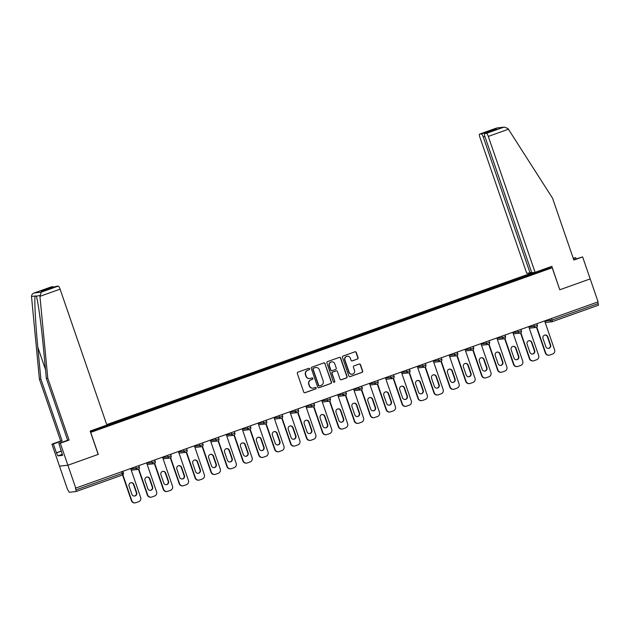 <?xml version="1.0" encoding="UTF-8"?>
<svg xmlns="http://www.w3.org/2000/svg" width="630" height="630" viewBox="0 0 630 630"><rect width="100%" height="100%" fill="white"/><g stroke="black" fill="none" stroke-linecap="round" stroke-linejoin="round"><path stroke-width="0.94" d="M309.582 368.802A0.764 0.74 83.7 0 0 308.629 368.329L297.99 372.133A1.087 1.063 83.7 0 0 297.336 373.519L303.715 392.033A1.087 1.063 83.7 0 0 305.07 392.703L315.717 388.907A0.764 0.74 83.7 0 0 315.378 387.426A0.764 0.74 83.7 0 0 315.22 387.466L313.842 387.954A3.489 3.402 83.7 0 1 309.503 385.812L308.968 384.268A3.489 3.402 83.7 0 1 311.039 379.827L312.417 379.339A0.764 0.74 83.7 0 0 312.086 377.858A0.764 0.74 83.7 0 0 311.921 377.898L310.543 378.394A3.489 3.402 83.7 0 1 306.211 376.244L305.676 374.7A3.489 3.402 83.7 0 1 307.747 370.267L309.125 369.771A0.764 0.74 83.7 0 0 309.582 368.802M309.676 378.575A3.489 3.402 83.7 0 1 305.959 376.267L305.432 374.724A3.489 3.402 83.7 0 1 307.503 370.29L308.881 369.802A0.764 0.74 83.7 0 0 308.676 368.322M304.715 392.766A1.087 1.063 83.7 0 0 304.825 392.726L315.473 388.93A0.764 0.74 83.7 0 0 315.26 387.45M312.968 388.143A3.489 3.402 83.7 0 1 309.259 385.836L308.724 384.292A3.489 3.402 83.7 0 1 310.795 379.858L312.173 379.362A0.764 0.74 83.7 0 0 311.968 377.882M357.43 359.068A1.087 1.063 83.7 0 0 358.076 357.683L356.289 352.485A1.087 1.063 83.7 0 0 354.934 351.816L343.114 356.029A1.087 1.063 83.7 0 0 342.468 357.415L348.839 375.929A1.087 1.063 83.7 0 0 350.201 376.606L362.022 372.385A1.087 1.063 83.7 0 0 362.667 370.999L360.502 364.731A1.087 1.063 83.7 0 0 359.147 364.053L354.091 365.857A1.087 1.063 83.7 0 0 353.446 367.243L354.517 370.361A2.914 2.843 83.7 0 1 352.154 374.212A2.914 2.843 83.7 0 1 349.154 372.267L344.957 360.077A2.914 2.843 83.7 0 1 347.319 356.226A2.914 2.843 83.7 0 1 350.319 358.171L351.02 360.202A1.087 1.063 83.7 0 0 352.375 360.872L357.186 359.092A1.087 1.063 83.7 0 0 357.832 357.706L356.044 352.517A1.087 1.063 83.7 0 0 355.044 351.784M51.282 286.894A3.331 0.717 70.4 0 1 51.313 286.87A3.331 0.717 70.4 0 1 51.353 286.863L34.359 292.926C32.516 293.611 31.563 294.793 31.5 296.454L39.414 379.197L60.7 441.024L51.928 444.15L59.504 466.161L67.883 465.231L98.296 454.38L90.72 432.377L552.203 267.758L559.779 289.761L590.192 278.917L598.098 301.864L75.419 488.219L75.994 489.896L122.228 473.406L121.677 471.807M75.994 489.896L76.191 491.502L69.253 492.274L67.402 489.108L59.504 466.161L67.883 465.231L75.789 488.179M325.135 363.597A1.087 1.063 83.7 0 0 323.781 362.927L311.96 367.148A1.087 1.063 83.7 0 0 311.315 368.534L317.685 387.048A1.087 1.063 83.7 0 0 319.048 387.718L330.868 383.497A1.087 1.063 83.7 0 0 331.514 382.111L324.891 363.628A1.087 1.063 83.7 0 0 323.891 362.896M327.537 361.589L339.357 357.375A1.087 1.063 83.7 0 1 340.712 358.045L347.091 376.559A1.087 1.063 83.7 0 1 346.445 377.945L341.381 379.748A1.087 1.063 83.7 0 1 340.027 379.079L337.444 371.566A1.087 1.063 83.7 0 0 336.089 370.897L332.727 372.094A1.087 1.063 83.7 0 0 332.081 373.48L334.774 381.3A0.764 0.74 83.7 0 1 334.16 382.308A0.764 0.74 83.7 0 1 333.372 381.796L326.891 362.974A1.087 1.063 83.7 0 1 327.537 361.589M545.99 268.443L552.203 267.758M532.933 272.57L106.722 424.604M527.216 276.184L526.885 275.216L517.191 278.673L517.773 279.531M526.885 275.216L535.004 272.341M543.643 269.278L547.793 268.821L90.413 431.834M106.872 425.045L119.251 420.643L119.763 421.509M129.205 418.155L128.874 417.194L119.251 420.643M128.874 417.194L135.174 414.965L135.686 415.824M145.128 412.477L144.798 411.516L135.174 414.965M144.798 411.516L151.09 409.287L151.602 410.146M161.044 406.799L160.713 405.838L151.09 409.287M160.713 405.838L167.013 403.609L167.525 404.468M176.967 401.121L176.636 400.152L167.013 403.609M176.636 400.152L182.936 397.924L183.448 398.79M192.89 395.443L192.56 394.474L182.936 397.924M192.56 394.474L198.852 392.246L199.363 393.112M208.806 389.765L208.475 388.797L198.852 392.246M208.475 388.797L214.775 386.568L215.287 387.434M224.729 384.079L224.398 383.119L214.775 386.568M224.398 383.119L230.698 380.89L231.21 381.756M240.652 378.402L240.314 377.441L230.698 380.89M240.314 377.441L246.614 375.212L247.125 376.071M256.567 372.724L256.237 371.763L246.614 375.212M256.237 371.763L262.537 369.534L263.049 370.393M272.491 367.046L272.16 366.077L262.537 369.534M272.16 366.077L278.46 363.849L278.972 364.715M288.414 361.368L288.075 360.399L278.46 363.849M288.075 360.399L294.375 358.171L294.887 359.037M304.329 355.69L303.999 354.721L294.375 358.171M303.999 354.721L310.299 352.493L310.81 353.359M320.253 350.004L319.922 349.044L310.299 352.493M319.922 349.044L326.214 346.815L326.726 347.681M336.168 344.327L335.837 343.366L326.214 346.815M335.837 343.366L342.137 341.137L342.649 342.003M352.091 338.649L351.76 337.688L342.137 341.137M351.76 337.688L358.06 335.459L358.572 336.318M368.014 332.971L367.684 332.01L358.06 335.459M367.684 332.01L373.976 329.781L374.488 330.64M383.93 327.293L383.599 326.324L373.976 329.781M383.599 326.324L389.899 324.096L390.411 324.962M399.853 321.615L399.522 320.646L389.899 324.096M399.522 320.646L405.822 318.418L406.334 319.284M415.776 315.937L415.438 314.968L405.822 318.418M415.438 314.968L421.738 312.74L422.25 313.606M431.692 310.251L431.361 309.291L421.738 312.74M431.361 309.291L437.661 307.062L438.173 307.928M447.615 304.573L447.284 303.613L437.661 307.062M447.284 303.613L453.584 301.384L454.096 302.25M463.538 298.896L463.2 297.935L453.584 301.384M463.2 297.935L469.5 295.706L470.012 296.565M479.454 293.218L479.123 292.257L469.5 295.706M479.123 292.257L485.423 290.028L485.935 290.887M495.377 287.54L495.046 286.571L485.423 290.028M495.046 286.571L501.338 284.343L501.85 285.209M511.292 281.862L510.962 280.893L501.338 284.343M510.962 280.893L517.261 278.665M511.04 280.885L511.56 281.767M495.117 286.563L495.637 287.445M479.194 292.249L479.713 293.123M463.278 297.927L463.798 298.801M447.355 303.605L447.875 304.479M431.432 309.283L431.959 310.165M415.516 314.961L416.036 315.843M399.593 320.639L400.113 321.52M383.67 326.316L384.198 327.198M367.755 332.002L368.274 332.876M351.831 337.68L352.351 338.554M335.916 343.358L336.436 344.232M319.993 349.036L320.512 349.918M304.07 354.714L304.589 355.596M288.154 360.391L288.674 361.273M272.231 366.069L272.751 366.951M256.308 371.755L256.835 372.629M240.392 377.433L240.912 378.307M224.469 383.111L224.989 383.985M208.546 388.789L209.073 389.671M192.63 394.467L193.15 395.349M176.707 400.144L177.227 401.026M160.792 405.83L161.311 406.704M144.869 411.508L145.388 412.382M128.945 417.186L129.465 418.06M113.03 422.864L113.55 423.746M103.344 426.345L103.848 427.187M597.76 301.983L598.484 305.196L552.289 321.67M526.956 275.208L527.475 276.09M543.533 269.317L543.186 270.467M113.29 423.833L112.951 422.872M318.685 387.781A1.087 1.063 83.7 0 0 318.804 387.741L330.624 383.528A1.087 1.063 83.7 0 0 331.27 382.142L324.891 363.628M313.559 368.196A0.764 0.74 83.7 0 0 313.102 369.164L318.701 385.41A0.764 0.74 83.7 0 0 319.654 385.883L321.103 385.363A3.489 3.402 83.7 0 0 323.174 380.93L319.347 369.818A3.489 3.402 83.7 0 0 315.008 367.676L313.315 368.219A0.764 0.74 83.7 0 0 312.858 369.188L313.102 369.164M319.363 385.922A0.764 0.74 83.7 0 1 318.457 385.442L312.858 369.188M315.638 367.518A3.489 3.402 83.7 0 0 314.764 367.7L315.008 367.676M313.315 368.219L314.764 367.7M341.027 379.811A1.087 1.063 83.7 0 0 341.137 379.772L346.201 377.968A1.087 1.063 83.7 0 0 346.846 376.582L340.468 358.068A1.087 1.063 83.7 0 0 339.468 357.336M336.2 370.865A1.087 1.063 83.7 0 0 335.845 370.92L332.482 372.117A1.087 1.063 83.7 0 0 331.837 373.503L334.774 381.3M334.034 382.308A0.764 0.74 83.7 0 0 334.53 381.323M334.758 363.778A2.914 2.843 83.7 0 0 331.758 361.833A2.914 2.843 83.7 0 0 329.395 365.691L330.876 369.983A1.087 1.063 83.7 0 0 332.231 370.653L335.593 369.456A1.087 1.063 83.7 0 0 336.239 368.07L334.758 363.778M331.64 361.856A2.914 2.843 83.7 0 0 329.151 365.715L329.395 365.691M331.876 370.716A1.087 1.063 83.7 0 1 330.632 370.007L329.151 365.715M352.012 360.935A1.087 1.063 83.7 0 0 352.131 360.895L357.186 359.092M347.193 356.241A2.914 2.843 83.7 0 0 344.712 360.108L344.957 360.077M352.036 374.22A2.914 2.843 83.7 0 1 348.91 372.298L344.712 360.108M349.839 376.661A1.087 1.063 83.7 0 0 349.957 376.63L361.777 372.417A1.087 1.063 83.7 0 0 362.423 371.031L360.258 364.754A1.087 1.063 83.7 0 0 359.265 364.022M131.41 500.677L131.78 500.637A3.331 3.244 83.7 0 0 135.206 502.858L134.836 502.897A3.331 3.244 -96.3 0 1 131.41 500.677L122.551 474.957M131.001 482.706A2.607 2.544 -96.3 0 1 133.505 484.462L136.316 492.636A2.607 2.544 -96.3 0 1 134.387 496.054M131.78 500.637L122.874 474.768M135.206 502.858A3.331 3.244 83.7 0 0 135.922 502.693L138.679 501.708A3.331 3.244 83.7 0 0 140.655 497.472L130.709 468.586M129.071 486.132A2.607 2.544 -96.3 0 1 131.182 482.682A2.607 2.544 -96.3 0 1 133.867 484.415L136.686 492.589A2.607 2.544 -96.3 0 1 134.576 496.038A2.607 2.544 -96.3 0 1 131.89 494.306L129.071 486.132M147.333 494.999L147.696 494.959A3.331 3.244 83.7 0 0 151.121 497.172L150.759 497.22A3.331 3.244 -96.3 0 1 147.333 494.999L138.474 469.279M146.924 477.028A2.607 2.544 -96.3 0 1 149.42 478.776L152.239 486.951A2.607 2.544 -96.3 0 1 150.31 490.376M147.696 494.959L138.789 469.09M151.121 497.172A3.331 3.244 83.7 0 0 151.838 497.007L154.594 496.03A3.331 3.244 83.7 0 0 156.579 491.794L146.632 462.908M144.994 480.454A2.607 2.544 -96.3 0 1 147.105 477.005A2.607 2.544 -96.3 0 1 149.79 478.737L152.602 486.911A2.607 2.544 -96.3 0 1 150.491 490.36A2.607 2.544 -96.3 0 1 147.806 488.628L144.994 480.454M163.249 489.321L163.619 489.282A3.331 3.244 83.7 0 0 167.044 491.495L166.682 491.534A3.331 3.244 -96.3 0 1 163.249 489.321L154.397 463.601M162.839 471.35A2.607 2.544 -96.3 0 1 165.344 473.099L168.155 481.273A2.607 2.544 -96.3 0 1 166.226 484.698M163.619 489.282L154.712 463.412M167.044 491.495A3.331 3.244 83.7 0 0 167.761 491.329L170.517 490.345A3.331 3.244 83.7 0 0 172.494 486.116L162.548 457.23M160.91 474.768A2.607 2.544 -96.3 0 1 163.028 471.327A2.607 2.544 -96.3 0 1 165.714 473.059L168.525 481.233A2.607 2.544 -96.3 0 1 166.415 484.683A2.607 2.544 -96.3 0 1 163.729 482.942L160.91 474.768M179.172 483.643L179.534 483.604A3.331 3.244 83.7 0 0 182.968 485.817L182.598 485.856A3.331 3.244 -96.3 0 1 179.172 483.643L170.313 457.923M178.762 465.672A2.607 2.544 -96.3 0 1 181.267 467.421L184.078 475.595A2.607 2.544 -96.3 0 1 182.149 479.013M179.534 483.604L170.628 457.734M182.968 485.817A3.331 3.244 83.7 0 0 183.684 485.651L186.441 484.667A3.331 3.244 83.7 0 0 188.417 480.43L178.471 451.552M176.833 469.09A2.607 2.544 -96.3 0 1 178.944 465.649A2.607 2.544 -96.3 0 1 181.629 467.381L184.448 475.555A2.607 2.544 -96.3 0 1 182.33 479.005A2.607 2.544 -96.3 0 1 179.652 477.264L176.833 469.09M195.095 477.965L195.457 477.918A3.331 3.244 83.7 0 0 198.883 480.139L198.521 480.178A3.331 3.244 -96.3 0 1 195.095 477.965L186.236 452.245M194.686 459.995A2.607 2.544 -96.3 0 1 197.182 461.743L200.001 469.917A2.607 2.544 -96.3 0 1 198.072 473.335M195.457 477.918L186.551 452.056M198.883 480.139A3.331 3.244 83.7 0 0 199.6 479.973L202.356 478.989A3.331 3.244 83.7 0 0 204.341 474.752L194.394 445.875M192.756 463.412A2.607 2.544 -96.3 0 1 194.867 459.963A2.607 2.544 -96.3 0 1 197.552 461.703L200.364 469.878A2.607 2.544 -96.3 0 1 198.253 473.327A2.607 2.544 -96.3 0 1 195.568 471.587L192.756 463.412M211.011 472.279L211.381 472.24A3.331 3.244 83.7 0 0 214.806 474.461L214.436 474.5A3.331 3.244 -96.3 0 1 211.011 472.279L202.159 446.568M210.601 454.317A2.607 2.544 -96.3 0 1 213.105 456.065L215.917 464.239A2.607 2.544 -96.3 0 1 213.987 467.657M211.381 472.24L202.474 446.379M214.806 474.461A3.331 3.244 83.7 0 0 215.523 474.295L218.279 473.311A3.331 3.244 83.7 0 0 220.256 469.074L210.31 440.189M208.672 457.734A2.607 2.544 -96.3 0 1 210.79 454.285A2.607 2.544 -96.3 0 1 213.468 456.026L216.287 464.2A2.607 2.544 -96.3 0 1 214.176 467.641A2.607 2.544 -96.3 0 1 211.491 465.909L208.672 457.734M39.942 296.352L41.273 292.162L58.267 286.099A3.331 0.717 70.4 0 1 60.086 289.162L39.942 296.352L47.793 378.268L69.079 440.094L60.307 443.221L67.883 465.231L98.193 454.419L90.145 431.054L106.887 425.077L60.086 289.162M62.228 454.34L57.873 455.892L62.59 455.372L58.866 443.386L67.638 440.252L46.352 378.425L43.297 346.602C41.21 323.985 37.674 298.777 36.201 295.935L35.138 296.053C34.233 299.155 35.556 324.607 37.8 347.209L40.855 379.032L62.142 440.858L53.369 443.992L56.401 452.797L61.48 450.978M36.288 296.179L39.84 295.533M46.352 378.425L47.793 378.268M58.866 443.386L60.307 443.221M67.638 440.252L69.079 440.094M51.353 286.863L53.211 286.658A3.331 0.717 70.4 0 1 53.849 287.217M57.873 455.892L56.401 452.797M51.928 444.15L53.369 443.992M60.7 441.024L62.142 440.858M39.414 379.197L40.855 379.032M56.346 286.335A3.331 0.717 70.4 0 1 56.377 286.311A3.331 0.717 70.4 0 1 56.409 286.303L58.267 286.099M61.512 451.064L56.787 452.749M44.494 290.556L40.966 291.029L53.211 286.658M56.409 286.303L44.407 290.587M41.273 292.162L34.17 292.989L51.313 286.87M576.096 258.883L575.678 257.678L573.316 258.52M575.678 257.678L573.206 258.205M535.098 272.325L488.305 136.411A3.331 0.717 -109.6 0 0 486.486 133.347L484.627 133.552A3.331 0.717 -109.6 0 0 484.596 133.56A3.331 0.717 -109.6 0 0 484.982 136.781L531.775 272.695L535.098 272.325L551.841 266.356L559.771 289.737M486.486 133.347L503.48 127.291L504.362 127.103L507.985 128.544L552.549 198.214L573.843 260.04L582.616 256.906L573.733 259.725M582.616 256.906L590.192 278.917L559.881 289.729M481.43 133.906L479.572 134.111A3.331 0.717 -109.6 0 0 479.532 134.119A3.331 0.717 -109.6 0 0 479.918 137.34L526.719 273.255L530.043 272.885L483.241 136.97A3.331 0.717 -109.6 0 0 481.43 133.906L493.676 129.544L492.51 130.741M531.649 272.317L530.043 272.885M496.495 129.323L484.627 133.552M504.362 127.103L496.684 128.008L479.572 134.111M226.934 466.602L227.296 466.562A3.331 3.244 83.7 0 0 230.73 468.783L230.359 468.822A3.331 3.244 -96.3 0 1 226.934 466.602L218.075 440.882M226.524 448.639A2.607 2.544 -96.3 0 1 229.029 450.387L231.84 458.561A2.607 2.544 -96.3 0 1 229.911 461.979M227.296 466.562L218.389 440.693M230.73 468.783A3.331 3.244 83.7 0 0 231.446 468.618L234.202 467.633A3.331 3.244 83.7 0 0 236.179 463.397L226.233 434.511M224.595 452.056A2.607 2.544 -96.3 0 1 226.706 448.607A2.607 2.544 -96.3 0 1 229.391 450.348L232.21 458.522A2.607 2.544 -96.3 0 1 230.092 461.963A2.607 2.544 -96.3 0 1 227.406 460.231L224.595 452.056M242.849 460.924L243.219 460.884A3.331 3.244 83.7 0 0 246.645 463.105L246.283 463.144A3.331 3.244 -96.3 0 1 242.849 460.924L233.998 435.204M242.448 442.953A2.607 2.544 -96.3 0 1 244.944 444.709L247.763 452.883A2.607 2.544 -96.3 0 1 245.834 456.301M243.219 460.884L234.313 435.015M246.645 463.105A3.331 3.244 83.7 0 0 247.362 462.94L250.118 461.955A3.331 3.244 83.7 0 0 252.094 457.719L242.156 428.833M240.518 446.379A2.607 2.544 -96.3 0 1 242.629 442.929A2.607 2.544 -96.3 0 1 245.314 444.662L248.125 452.836A2.607 2.544 -96.3 0 1 246.015 456.285A2.607 2.544 -96.3 0 1 243.33 454.553L240.518 446.379M258.773 455.246L259.143 455.206A3.331 3.244 83.7 0 0 262.568 457.419L262.198 457.467A3.331 3.244 -96.3 0 1 258.773 455.246L249.921 429.526M258.363 437.275A2.607 2.544 -96.3 0 1 260.867 439.023L263.679 447.198A2.607 2.544 -96.3 0 1 261.749 450.623M259.143 455.206L250.236 429.337M262.568 457.419A3.331 3.244 83.7 0 0 263.285 457.254L266.041 456.277A3.331 3.244 83.7 0 0 268.018 452.041L258.072 423.155M256.434 440.701A2.607 2.544 -96.3 0 1 258.544 437.252A2.607 2.544 -96.3 0 1 261.23 438.984L264.049 447.158A2.607 2.544 -96.3 0 1 261.938 450.608A2.607 2.544 -96.3 0 1 259.253 448.875L256.434 440.701M274.696 449.568L275.058 449.529A3.331 3.244 83.7 0 0 278.491 451.741L278.121 451.781A3.331 3.244 -96.3 0 1 274.696 449.568L265.836 423.848M274.286 431.597A2.607 2.544 -96.3 0 1 276.783 433.345L279.602 441.52A2.607 2.544 -96.3 0 1 277.673 444.945M275.058 449.529L266.151 423.659M278.491 451.741A3.331 3.244 83.7 0 0 279.208 451.576L281.957 450.592A3.331 3.244 83.7 0 0 283.941 446.363L273.995 417.477M272.357 435.015A2.607 2.544 -96.3 0 1 274.467 431.574A2.607 2.544 -96.3 0 1 277.153 433.306L279.964 441.48A2.607 2.544 -96.3 0 1 277.854 444.93A2.607 2.544 -96.3 0 1 275.168 443.189L272.357 435.015M290.611 443.89L290.981 443.851A3.331 3.244 83.7 0 0 294.407 446.064L294.045 446.103A3.331 3.244 -96.3 0 1 290.611 443.89L281.76 418.17M290.209 425.919A2.607 2.544 -96.3 0 1 292.706 427.668L295.525 435.842A2.607 2.544 -96.3 0 1 293.596 439.26M290.981 443.851L282.075 417.981M294.407 446.064A3.331 3.244 83.7 0 0 295.123 445.898L297.88 444.914A3.331 3.244 83.7 0 0 299.856 440.677L289.91 411.799M288.28 429.337A2.607 2.544 -96.3 0 1 290.391 425.888A2.607 2.544 -96.3 0 1 293.076 427.628L295.887 435.802A2.607 2.544 -96.3 0 1 293.777 439.252A2.607 2.544 -96.3 0 1 291.091 437.511L288.28 429.337M306.534 438.212L306.904 438.165A3.331 3.244 83.7 0 0 310.33 440.386L309.96 440.425A3.331 3.244 -96.3 0 1 306.534 438.212L297.675 412.492M306.125 420.241A2.607 2.544 -96.3 0 1 308.629 421.99L311.44 430.164A2.607 2.544 -96.3 0 1 309.511 433.582M306.904 438.165L297.998 412.303M310.33 440.386A3.331 3.244 83.7 0 0 311.047 440.22L313.803 439.236A3.331 3.244 83.7 0 0 315.78 434.999L305.834 406.122M304.195 423.659A2.607 2.544 -96.3 0 1 306.306 420.21A2.607 2.544 -96.3 0 1 308.991 421.95L311.811 430.125A2.607 2.544 -96.3 0 1 309.7 433.574A2.607 2.544 -96.3 0 1 307.015 431.834L304.195 423.659M322.458 432.526L322.82 432.487A3.331 3.244 83.7 0 0 326.245 434.708L325.883 434.747A3.331 3.244 -96.3 0 1 322.458 432.526L313.598 406.815M322.048 414.564A2.607 2.544 -96.3 0 1 324.544 416.312L327.364 424.486A2.607 2.544 -96.3 0 1 325.434 427.904M322.82 432.487L313.913 406.626M326.245 434.708A3.331 3.244 83.7 0 0 326.962 434.542L329.718 433.558A3.331 3.244 83.7 0 0 331.703 429.321L321.757 400.436M320.119 417.981A2.607 2.544 -96.3 0 1 322.229 414.532A2.607 2.544 -96.3 0 1 324.915 416.272L327.726 424.447A2.607 2.544 -96.3 0 1 325.615 427.888A2.607 2.544 -96.3 0 1 322.93 426.156L320.119 417.981M338.373 426.849L338.743 426.809A3.331 3.244 83.7 0 0 342.169 429.03L341.807 429.069A3.331 3.244 -96.3 0 1 338.373 426.849L329.522 401.129M337.964 408.878A2.607 2.544 -96.3 0 1 340.468 410.634L343.279 418.808A2.607 2.544 -96.3 0 1 341.35 422.226M338.743 426.809L329.836 400.94M342.169 429.03A3.331 3.244 83.7 0 0 342.885 428.865L345.642 427.88A3.331 3.244 83.7 0 0 347.618 423.644L337.672 394.758M336.034 412.303A2.607 2.544 -96.3 0 1 338.152 408.854A2.607 2.544 -96.3 0 1 340.838 410.595L343.649 418.761A2.607 2.544 -96.3 0 1 341.539 422.21A2.607 2.544 -96.3 0 1 338.853 420.478L336.034 412.303M354.296 421.171L354.659 421.131A3.331 3.244 83.7 0 0 358.092 423.344L357.722 423.391A3.331 3.244 -96.3 0 1 354.296 421.171L345.437 395.451M353.887 403.2A2.607 2.544 -96.3 0 1 356.391 404.956L359.202 413.123A2.607 2.544 -96.3 0 1 357.273 416.548M354.659 421.131L345.752 395.262M358.092 423.344A3.331 3.244 83.7 0 0 358.809 423.187L361.565 422.202A3.331 3.244 83.7 0 0 363.541 417.966L353.595 389.08M351.957 406.626A2.607 2.544 -96.3 0 1 354.068 403.176A2.607 2.544 -96.3 0 1 356.753 404.909L359.572 413.083A2.607 2.544 -96.3 0 1 357.454 416.532A2.607 2.544 -96.3 0 1 354.777 414.8L351.957 406.626M370.219 415.493L370.582 415.453A3.331 3.244 83.7 0 0 374.007 417.666L373.645 417.706A3.331 3.244 -96.3 0 1 370.219 415.493L361.36 389.773M369.81 397.522A2.607 2.544 -96.3 0 1 372.306 399.27L375.126 407.445A2.607 2.544 -96.3 0 1 373.196 410.87M370.582 415.453L361.675 389.584M374.007 417.666A3.331 3.244 83.7 0 0 374.724 417.501L377.48 416.524A3.331 3.244 83.7 0 0 379.465 412.288L369.519 383.402M367.881 400.948A2.607 2.544 -96.3 0 1 369.991 397.498A2.607 2.544 -96.3 0 1 372.676 399.231L375.488 407.405A2.607 2.544 -96.3 0 1 373.377 410.855A2.607 2.544 -96.3 0 1 370.692 409.114L367.881 400.948M386.135 409.815L386.505 409.776A3.331 3.244 83.7 0 0 389.931 411.988L389.56 412.028A3.331 3.244 -96.3 0 1 386.135 409.815L377.283 384.095M385.725 391.844A2.607 2.544 -96.3 0 1 388.23 393.592L391.041 401.767A2.607 2.544 -96.3 0 1 389.112 405.192M386.505 409.776L377.598 383.906M389.931 411.988A3.331 3.244 83.7 0 0 390.647 411.823L393.404 410.839A3.331 3.244 83.7 0 0 395.38 406.61L385.434 377.724M383.796 395.262A2.607 2.544 -96.3 0 1 385.914 391.821A2.607 2.544 -96.3 0 1 388.592 393.553L391.411 401.727A2.607 2.544 -96.3 0 1 389.301 405.177A2.607 2.544 -96.3 0 1 386.615 403.436L383.796 395.262M402.058 404.137L402.42 404.098A3.331 3.244 83.7 0 0 405.854 406.311L405.484 406.35A3.331 3.244 -96.3 0 1 402.058 404.137L393.199 378.417M401.649 386.166A2.607 2.544 -96.3 0 1 404.153 387.915L406.964 396.089A2.607 2.544 -96.3 0 1 405.035 399.507M402.42 404.098L393.514 378.228M405.854 406.311A3.331 3.244 83.7 0 0 406.57 406.145L409.327 405.161A3.331 3.244 83.7 0 0 411.303 400.924L401.357 372.046M399.719 389.584A2.607 2.544 -96.3 0 1 401.83 386.135A2.607 2.544 -96.3 0 1 404.515 387.875L407.334 396.05A2.607 2.544 -96.3 0 1 405.216 399.499A2.607 2.544 -96.3 0 1 402.531 397.758L399.719 389.584M417.974 398.459L418.344 398.412A3.331 3.244 83.7 0 0 421.769 400.633L421.407 400.672A3.331 3.244 -96.3 0 1 417.974 398.459L409.122 372.739M417.572 380.488A2.607 2.544 -96.3 0 1 420.068 382.237L422.887 390.411A2.607 2.544 -96.3 0 1 420.958 393.829M418.344 398.412L409.437 372.55M421.769 400.633A3.331 3.244 83.7 0 0 422.486 400.467L425.242 399.483A3.331 3.244 83.7 0 0 427.219 395.246L417.28 366.369M415.642 383.906A2.607 2.544 -96.3 0 1 417.753 380.457A2.607 2.544 -96.3 0 1 420.438 382.197L423.25 390.372A2.607 2.544 -96.3 0 1 421.139 393.821A2.607 2.544 -96.3 0 1 418.454 392.08L415.642 383.906M433.897 392.773L434.267 392.734A3.331 3.244 83.7 0 0 437.692 394.955L437.322 394.994A3.331 3.244 -96.3 0 1 433.897 392.773L425.045 367.062M433.487 374.811A2.607 2.544 -96.3 0 1 435.991 376.559L438.803 384.733A2.607 2.544 -96.3 0 1 436.873 388.151M434.267 392.734L425.36 366.865M437.692 394.955A3.331 3.244 83.7 0 0 438.409 394.789L441.165 393.805A3.331 3.244 83.7 0 0 443.142 389.568L433.196 360.683M431.558 378.228A2.607 2.544 -96.3 0 1 433.668 374.779A2.607 2.544 -96.3 0 1 436.354 376.519L439.173 384.694A2.607 2.544 -96.3 0 1 437.062 388.135A2.607 2.544 -96.3 0 1 434.377 386.403L431.558 378.228M449.82 387.096L450.182 387.056A3.331 3.244 83.7 0 0 453.616 389.277L453.246 389.316A3.331 3.244 -96.3 0 1 449.82 387.096L440.961 361.376M449.41 369.125A2.607 2.544 -96.3 0 1 451.907 370.881L454.726 379.055A2.607 2.544 -96.3 0 1 452.797 382.473M450.182 387.056L441.276 361.187M453.616 389.277A3.331 3.244 83.7 0 0 454.332 389.112L457.081 388.127A3.331 3.244 83.7 0 0 459.065 383.891L449.119 355.005M447.481 372.55A2.607 2.544 -96.3 0 1 449.592 369.101A2.607 2.544 -96.3 0 1 452.277 370.842L455.088 379.008A2.607 2.544 -96.3 0 1 452.978 382.457A2.607 2.544 -96.3 0 1 450.292 380.725L447.481 372.55M465.735 381.418L466.106 381.378A3.331 3.244 83.7 0 0 469.531 383.591L469.169 383.639A3.331 3.244 -96.3 0 1 465.735 381.418L456.884 355.698M465.334 363.447A2.607 2.544 -96.3 0 1 467.83 365.203L470.641 373.37A2.607 2.544 -96.3 0 1 468.72 376.795M466.106 381.378L457.199 355.509M469.531 383.591A3.331 3.244 83.7 0 0 470.248 383.426L473.004 382.449A3.331 3.244 83.7 0 0 474.981 378.213L465.034 349.327M463.404 366.873A2.607 2.544 -96.3 0 1 465.515 363.423A2.607 2.544 -96.3 0 1 468.2 365.156L471.012 373.33A2.607 2.544 -96.3 0 1 468.901 376.779A2.607 2.544 -96.3 0 1 466.216 375.047L463.404 366.873M481.659 375.74L482.029 375.7A3.331 3.244 83.7 0 0 485.454 377.913L485.084 377.953A3.331 3.244 -96.3 0 1 481.659 375.74L472.799 350.02M481.249 357.769A2.607 2.544 -96.3 0 1 483.753 359.517L486.565 367.692A2.607 2.544 -96.3 0 1 484.635 371.117M482.029 375.7L473.122 349.831M485.454 377.913A3.331 3.244 83.7 0 0 486.171 377.748L488.927 376.772A3.331 3.244 83.7 0 0 490.904 372.535L480.958 343.649M479.32 361.187A2.607 2.544 -96.3 0 1 481.43 357.745A2.607 2.544 -96.3 0 1 484.116 359.478L486.935 367.652A2.607 2.544 -96.3 0 1 484.824 371.101A2.607 2.544 -96.3 0 1 482.139 369.361L479.32 361.187M497.582 370.062L497.944 370.023A3.331 3.244 83.7 0 0 501.37 372.236L501.008 372.275A3.331 3.244 -96.3 0 1 497.582 370.062L488.723 344.342M497.172 352.091A2.607 2.544 -96.3 0 1 499.669 353.839L502.488 362.014A2.607 2.544 -96.3 0 1 500.559 365.432M497.944 370.023L489.037 344.153M501.37 372.236A3.331 3.244 83.7 0 0 502.086 372.07L504.843 371.086A3.331 3.244 83.7 0 0 506.827 366.849L496.881 337.971M495.243 355.509A2.607 2.544 -96.3 0 1 497.353 352.068A2.607 2.544 -96.3 0 1 500.039 353.8L502.85 361.974A2.607 2.544 -96.3 0 1 500.74 365.424A2.607 2.544 -96.3 0 1 498.054 363.683L495.243 355.509M513.497 364.384L513.867 364.345A3.331 3.244 83.7 0 0 517.293 366.558L516.931 366.597A3.331 3.244 -96.3 0 1 513.497 364.384L504.646 338.664M513.088 346.413A2.607 2.544 -96.3 0 1 515.592 348.162L518.403 356.336A2.607 2.544 -96.3 0 1 516.474 359.754M513.867 364.345L504.961 338.475M517.293 366.558A3.331 3.244 83.7 0 0 518.01 366.392L520.766 365.408A3.331 3.244 83.7 0 0 522.742 361.171L512.796 332.293M511.158 349.831A2.607 2.544 -96.3 0 1 513.277 346.382A2.607 2.544 -96.3 0 1 515.962 348.122L518.774 356.296A2.607 2.544 -96.3 0 1 516.663 359.746A2.607 2.544 -96.3 0 1 513.978 358.005L511.158 349.831M529.42 358.706L529.783 358.659A3.331 3.244 83.7 0 0 533.216 360.88L532.846 360.919A3.331 3.244 -96.3 0 1 529.42 358.706L520.561 332.986M529.011 340.736A2.607 2.544 -96.3 0 1 531.515 342.484L534.327 350.658A2.607 2.544 -96.3 0 1 532.397 354.076M529.783 358.659L520.876 332.798M533.216 360.88A3.331 3.244 83.7 0 0 533.933 360.714L536.689 359.73A3.331 3.244 83.7 0 0 538.666 355.493L528.72 326.616M527.082 344.153A2.607 2.544 -96.3 0 1 529.192 340.704A2.607 2.544 -96.3 0 1 531.877 342.444L534.697 350.619A2.607 2.544 -96.3 0 1 532.578 354.06A2.607 2.544 -96.3 0 1 529.901 352.327L527.082 344.153M545.344 353.02L545.706 352.981A3.331 3.244 83.7 0 0 549.132 355.202L548.769 355.241A3.331 3.244 -96.3 0 1 545.344 353.02L536.484 327.309M544.934 335.058A2.607 2.544 -96.3 0 1 547.431 336.806L550.25 344.98A2.607 2.544 -96.3 0 1 548.32 348.398M545.706 352.981L536.799 327.112M549.132 355.202A3.331 3.244 83.7 0 0 549.848 355.036L552.605 354.052A3.331 3.244 83.7 0 0 554.589 349.815L544.643 320.93M543.005 338.475A2.607 2.544 -96.3 0 1 545.115 335.026A2.607 2.544 -96.3 0 1 547.801 336.767L550.612 344.941A2.607 2.544 -96.3 0 1 548.502 348.382A2.607 2.544 -96.3 0 1 545.816 346.65L543.005 338.475M76.191 491.502L122.417 475.012L76.206 491.495M122.905 471.374L123.433 472.902A1.662 1.662 0 0 1 122.417 475.012L122.228 473.406L123.393 472.902M551.526 318.473L552.077 320.072L598.311 303.581M544.753 321.261L552.077 320.072L552.25 321.686A1.662 1.622 -96.3 0 1 550.179 320.662L549.659 319.142M130.82 468.917L136.253 468.31L135.726 466.798M138.34 469.334A1.662 1.662 0 0 0 139.356 467.224L136.253 468.31A1.662 1.622 -96.3 0 0 137.962 469.421A1.662 1.662 0 0 0 138.34 469.334A1.662 1.622 -96.3 0 1 137.962 469.421L131.253 470.161M146.743 463.239L152.169 462.633L151.649 461.121M162.666 457.553L168.092 456.955L167.572 455.443M178.581 451.875L184.007 451.277L183.487 449.765M194.505 446.197L199.93 445.599L199.411 444.079M210.428 440.52L215.854 439.921L215.326 438.401M226.343 434.842L231.769 434.243L231.249 432.723M242.266 429.164L247.692 428.558L247.173 427.045M258.19 423.486L263.616 422.88L263.088 421.368M274.105 417.8L279.531 417.202L279.011 415.69M290.028 412.122L295.454 411.524L294.934 410.004M305.944 406.445L311.377 405.846L310.85 404.326M321.867 400.767L327.293 400.168L326.773 398.648M337.79 395.089L343.216 394.49L342.696 392.97M353.706 389.411L359.132 388.805L358.612 387.293M369.629 383.725L375.055 383.127L374.535 381.615M385.552 378.047L390.978 377.449L390.45 375.937M401.467 372.369L406.893 371.771L406.374 370.251M417.391 366.691L422.817 366.093L422.297 364.573M433.306 361.014L438.74 360.415L438.212 358.895M449.229 355.336L454.655 354.737L454.135 353.217M465.153 349.658L470.578 349.051L470.059 347.539M481.068 343.972L486.502 343.374L485.974 341.862M496.991 338.294L502.417 337.696L501.897 336.184M512.914 332.616L518.34 332.018L517.821 330.498M528.83 326.939L534.256 326.34L533.736 324.82M138.828 465.696L139.309 467.224M154.744 460.01L155.271 461.546L152.169 462.633A1.662 1.622 -96.3 0 0 153.885 463.743A1.662 1.662 0 0 0 155.271 461.546L155.232 461.546M154.24 463.664A1.662 1.622 -96.3 0 1 153.885 463.743L147.176 464.483M170.179 457.978A1.662 1.662 0 0 0 171.195 455.868L168.092 456.955A1.662 1.622 -96.3 0 0 169.801 458.065A1.662 1.662 0 0 0 170.179 457.978A1.662 1.622 -96.3 0 1 169.801 458.065L163.091 458.805M170.667 454.332L171.155 455.86M186.102 452.301A1.662 1.662 0 0 0 187.118 450.19L184.007 451.277A1.662 1.622 -96.3 0 0 185.724 452.387A1.662 1.662 0 0 0 186.102 452.301A1.662 1.622 -96.3 0 1 185.724 452.387L179.014 453.127M186.59 448.654L187.071 450.182M202.506 442.977L203.033 444.512L199.93 445.599A1.662 1.622 -96.3 0 0 201.647 446.709A1.662 1.662 0 0 0 203.033 444.512L202.994 444.504M202.002 446.623A1.662 1.622 -96.3 0 1 201.647 446.709L194.938 447.45M218.429 437.299L218.957 438.834L215.854 439.921A1.662 1.622 -96.3 0 0 217.563 441.024A1.662 1.662 0 0 0 218.957 438.834L218.917 438.827M217.925 440.945A1.662 1.622 -96.3 0 1 217.563 441.024L210.853 441.772M233.864 435.259A1.662 1.662 0 0 0 234.88 433.149L231.769 434.243A1.662 1.622 -96.3 0 0 233.486 435.346A1.662 1.662 0 0 0 233.864 435.259A1.662 1.622 -96.3 0 1 233.486 435.346L226.776 436.094M234.352 431.621L234.832 433.149M250.268 425.943L250.795 427.471L247.692 428.558A1.662 1.622 -96.3 0 0 249.409 429.668A1.662 1.662 0 0 0 250.795 427.471L250.756 427.471M249.764 429.589A1.662 1.622 -96.3 0 1 249.409 429.668L242.7 430.408M265.702 423.903A1.662 1.662 0 0 0 266.718 421.793L263.616 422.88A1.662 1.622 -96.3 0 0 265.325 423.99A1.662 1.662 0 0 0 265.702 423.903A1.662 1.622 -96.3 0 1 265.325 423.99L258.615 424.73M266.191 420.257L266.671 421.793M281.626 418.226A1.662 1.662 0 0 0 282.642 416.115L279.531 417.202A1.662 1.622 -96.3 0 0 281.248 418.312A1.662 1.662 0 0 0 281.626 418.226A1.662 1.622 -96.3 0 1 281.248 418.312L274.538 419.052M282.106 414.579L282.594 416.107M298.029 408.901L298.557 410.437L295.454 411.524A1.662 1.622 -96.3 0 0 297.171 412.634A1.662 1.662 0 0 0 298.557 410.437L298.518 410.429M297.525 412.548A1.662 1.622 -96.3 0 1 297.171 412.634L290.454 413.374M313.464 406.87A1.662 1.662 0 0 0 314.48 404.759L311.377 405.846A1.662 1.622 -96.3 0 0 313.086 406.956A1.662 1.662 0 0 0 313.464 406.87A1.662 1.622 -96.3 0 1 313.086 406.956L306.377 407.697M313.953 403.224L314.433 404.751M329.388 401.184A1.662 1.662 0 0 0 330.396 399.081L327.293 400.168A1.662 1.622 -96.3 0 0 329.01 401.271A1.662 1.662 0 0 0 329.388 401.184A1.662 1.622 -96.3 0 1 329.01 401.271L322.3 402.019M329.868 397.546L330.356 399.073M345.791 391.868L346.319 393.396L343.216 394.49A1.662 1.622 -96.3 0 0 344.925 395.593A1.662 1.662 0 0 0 346.319 393.396L346.279 393.396M345.287 395.514A1.662 1.622 -96.3 0 1 344.925 395.593L338.216 396.341M361.714 386.19L362.242 387.718L359.132 388.805A1.662 1.622 -96.3 0 0 360.848 389.915A1.662 1.662 0 0 0 362.242 387.718L362.195 387.718M361.21 389.836A1.662 1.622 -96.3 0 1 360.848 389.915L354.139 390.655M377.142 384.15A1.662 1.662 0 0 0 378.157 382.04L375.055 383.127A1.662 1.622 -96.3 0 0 376.772 384.237A1.662 1.662 0 0 0 377.142 384.15A1.662 1.622 -96.3 0 1 376.772 384.237L370.062 384.977M377.63 380.504L378.118 382.04M393.553 374.826L394.081 376.362L390.978 377.449A1.662 1.622 -96.3 0 0 392.687 378.559A1.662 1.662 0 0 0 394.081 376.362L394.034 376.354M393.049 378.473A1.662 1.622 -96.3 0 1 392.687 378.559L385.977 379.299M409.476 369.148L410.004 370.684L406.893 371.771A1.662 1.622 -96.3 0 0 408.61 372.881A1.662 1.662 0 0 0 410.004 370.684L409.957 370.676M408.965 372.795A1.662 1.622 -96.3 0 1 408.61 372.881L401.901 373.621M424.903 367.117A1.662 1.662 0 0 0 425.919 365.006L422.817 366.093A1.662 1.622 -96.3 0 0 424.533 367.203A1.662 1.662 0 0 0 424.903 367.117A1.662 1.622 -96.3 0 1 424.533 367.203L417.824 367.944M425.392 363.471L425.88 364.998M441.315 357.793L441.843 359.32L438.74 360.415A1.662 1.622 -96.3 0 0 440.449 361.518A1.662 1.662 0 0 0 441.843 359.32L441.795 359.32M440.811 361.439A1.662 1.622 -96.3 0 1 440.449 361.518L433.739 362.266M457.23 352.115L457.766 353.643L454.655 354.737A1.662 1.622 -96.3 0 0 456.372 355.84A1.662 1.662 0 0 0 457.766 353.643L457.719 353.643M456.726 355.761A1.662 1.622 -96.3 0 1 456.372 355.84L449.662 356.588M472.665 350.075A1.662 1.662 0 0 0 473.681 347.965L470.578 349.051A1.662 1.622 -96.3 0 0 472.295 350.162A1.662 1.662 0 0 0 472.665 350.075A1.662 1.622 -96.3 0 1 472.295 350.162L465.578 350.902M473.154 346.429L473.642 347.965M489.077 340.751L489.605 342.287L486.502 343.374A1.662 1.622 -96.3 0 0 488.211 344.484A1.662 1.662 0 0 0 489.605 342.287L489.557 342.287M488.573 344.397A1.662 1.622 -96.3 0 1 488.211 344.484L481.501 345.224M504.992 335.073L505.52 336.609L502.417 337.696A1.662 1.622 -96.3 0 0 504.134 338.806A1.662 1.662 0 0 0 505.52 336.609L505.481 336.601M504.488 338.719A1.662 1.622 -96.3 0 1 504.134 338.806L497.424 339.546M520.427 333.042A1.662 1.662 0 0 0 521.443 330.931L518.34 332.018A1.662 1.622 -96.3 0 0 520.049 333.128A1.662 1.662 0 0 0 520.427 333.042A1.662 1.622 -96.3 0 1 520.049 333.128L513.34 333.868M520.915 329.395L521.404 330.923M536.839 323.718L537.366 325.253L534.256 326.34A1.662 1.622 -96.3 0 0 535.972 327.45A1.662 1.662 0 0 0 537.366 325.253L537.319 325.245M536.335 327.364A1.662 1.622 -96.3 0 1 535.972 327.45L529.263 328.191M35.138 296.053L31.5 296.454M44.163 290.674L40.966 291.029M45.502 369.574L37.8 347.209M503.48 127.291L496.566 128.055M493.676 129.544L496.873 129.189M508.449 129.229L488.305 136.411M484.856 136.395L483.241 136.97M545.186 322.513L551.896 321.765A1.662 1.662 0 0 0 552.266 321.678L598.5 305.188M56.377 286.311L44.289 290.627M484.596 133.56L496.684 129.252M479.532 134.119L496.684 128.008"/></g></svg>
